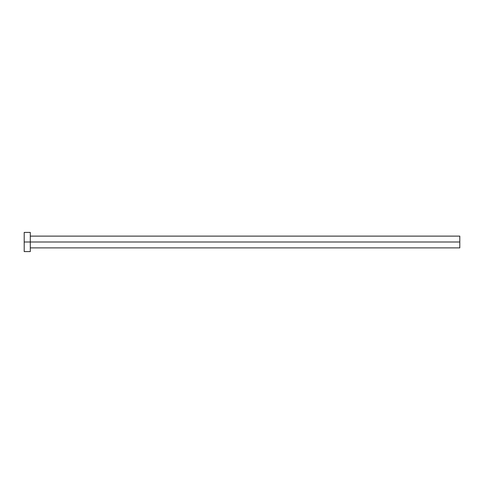<?xml version="1.0" encoding="UTF-8"?>
<svg xmlns="http://www.w3.org/2000/svg" width="484" height="484" viewBox="0 0 484 484"><rect width="100%" height="100%" fill="white"/><g stroke="black" fill="none" stroke-linecap="round" stroke-linejoin="round"><path stroke-width="0.73" d="M24.2 251.583L24.2 232.417L24.2 242L459.8 242L459.8 247.881L459.8 242L24.2 242L24.2 251.583L30.298 251.583L30.298 232.417L30.298 251.583M459.8 242L459.8 236.119L459.8 242M30.298 247.881L459.8 247.881M24.2 232.417L30.298 232.417M30.298 236.119L459.8 236.119"/></g></svg>
